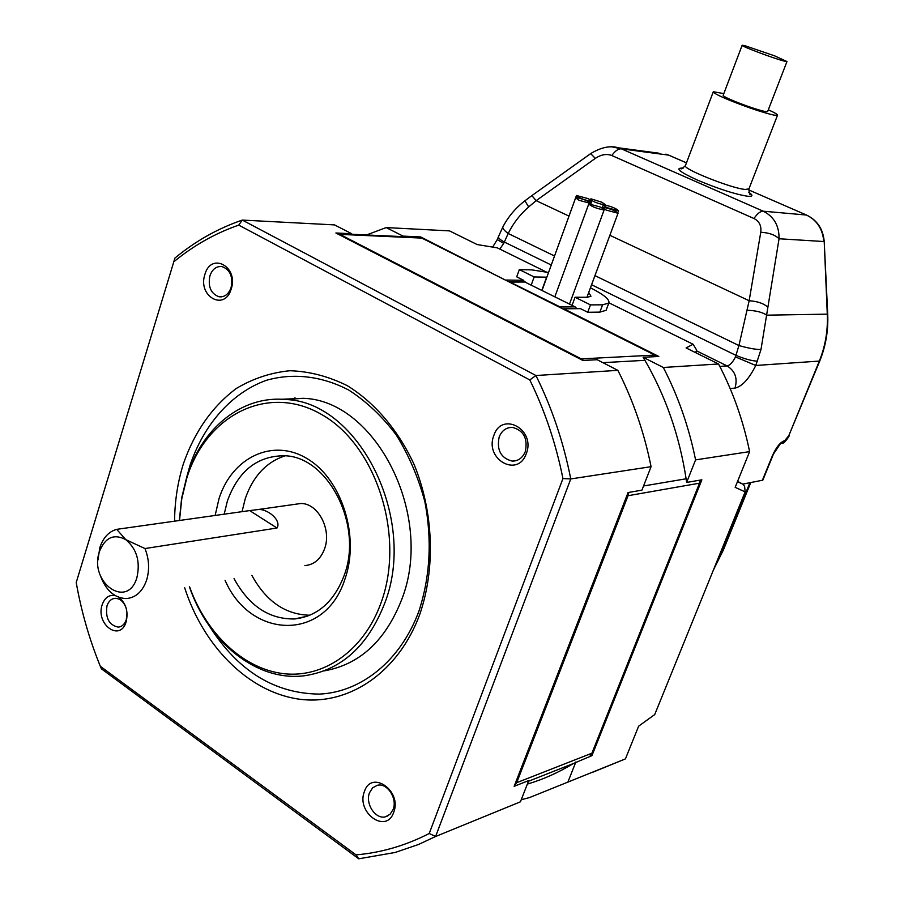 <?xml version="1.0" encoding="UTF-8"?>
<svg xmlns="http://www.w3.org/2000/svg" width="904" height="904" viewBox="0 0 904 904"><rect width="100%" height="100%" fill="white"/><g stroke="black" fill="none" stroke-linecap="round" stroke-linejoin="round"><path stroke-width="1.36" d="M767.654 111.508L765.191 111.531C757.721 109.847 747.619 106.469 734.884 101.406C726.839 98.084 722.94 96.05 723.177 95.315L742.127 45.324M744.715 45.629L742.161 45.245C739.562 45.629 775.135 58.997 784.638 61.189L786.977 61.528L774.705 55.89L744.715 45.629M276.997 528.015C281.912 520.15 266.929 508.274 257.753 509.585L249.662 510.59L276.997 528.015L144.979 548.547L125.769 539.631C136.786 548.977 140.493 561.633 136.899 577.599C127.554 610.076 88.682 582.436 99.406 551.643C105.101 537.428 113.881 533.416 125.769 539.631L116.695 529.348C108.729 531.608 103.101 537.722 99.813 547.7L97.948 560.073M768.321 109.791C774.852 112.763 777.915 114.593 777.496 115.294L774.084 115.147C763.292 112.729 748.648 107.847 730.149 100.491C718.567 95.688 712.951 92.762 713.312 91.722L723.821 93.609M730.149 388.55L734.986 388.121C742.094 386.46 749.032 378.912 755.778 365.476L760.976 349.577L779.056 238.758C779.225 225.729 773.948 216.542 763.225 211.197L621.353 148.844L611.838 146.832M806.797 215.163L748.625 189.874L806.391 215.016C816.888 220.135 822.696 228.972 823.793 241.526L779.056 238.758C775.169 234.893 769.067 232.735 760.761 232.26L749.156 300.738L738.93 345.554L735.472 356.911C732.76 362.312 729.969 365.318 727.098 365.917L696.498 350.808M528.693 206.937L524.896 200.812C515.574 208.01 508.251 216.666 502.94 226.78C502.251 228.158 504.003 230.396 508.195 233.492C513.133 223.435 519.969 214.587 528.693 206.937L536.151 200.654L595.318 158.392L590.674 153.601C601.092 147.284 610.381 145.352 618.562 147.827L658.926 153.205M767.756 307.168C763.778 303.462 757.586 301.326 749.156 300.738L609.872 235.3M569 216.09L536.151 200.654L531.891 195.603L590.674 153.601M824.222 241.628L827.284 314.151L766.649 315.168C762.343 312.162 755.812 310.535 747.066 310.275M760.976 349.577C755.676 349.532 748.32 348.187 738.93 345.554L594.945 275.63M502.816 227.017L498.477 236.645C497.991 237.763 499.935 239.571 504.319 242.046L551.248 265.008M498.375 236.882L497.245 239.571L503.709 243.391L508.195 233.492L554.514 255.99M742.772 484.115L762.806 480.182M757.541 361.125C752.264 361.024 745.099 359.114 736.037 355.408L591.578 284.737M819.736 361.046L788.819 435.638L819.284 361.216C825.341 346.255 828.007 330.57 827.284 314.151L827.714 314.163C828.437 330.502 825.77 346.13 819.736 361.046L755.778 365.476L735.472 356.911M737.585 481.369L743.02 484.25L744.613 486.352L745.145 491.866L654.711 714.578L638.653 726.149L625.421 758.897L529.394 797.622L521.258 799.712M694.95 352.311L696.374 351.453L696.385 349.656L693.085 344.254L686.102 347.938L718.544 363.984L663.321 367.476C678.181 396.28 688.927 427.083 695.583 459.876L749.608 451.627L735.167 487.358L745.145 491.866M366.527 234.961L386.189 227.582L449.503 230.882L477.142 244.555L497.336 247.865L546.344 272.002M608.946 302.817L693.085 344.254M743.02 484.25L737.461 481.685M527.337 784.107C543.27 779.384 558.604 772.524 573.351 763.541L591.95 755.642L701.866 479.809L686.633 482.442L686.113 478.792C679.48 435.875 665.762 396.393 644.936 360.323L643.139 357.283L663.321 367.476M575.859 761.982L567.735 782.48M695.583 459.876L686.633 482.442M294.693 397.997L294.388 398.924M643.139 357.283L658.813 356.458L563.836 308.795L580.47 308.648L587.736 312.276L599.861 312.129L606.109 310.298L606.381 309.575M386.189 227.582L403.082 236.113L401.161 236.554M506.522 280.624L420.665 236.927L403.082 236.113M506.568 280.048L523.676 280.308L524.207 281.856M548.525 272.511L531.88 269.889L519.325 269.584L516.726 276.839L523.676 280.308M749.608 451.627C743.224 420.518 732.873 391.308 718.544 363.984M592.561 772.321L625.421 758.897M294.885 398.89L295.179 397.997M587.736 312.276L590.47 304.885L602.584 304.817L608.81 303.066C610.042 299.732 603.917 294.636 590.448 287.777M519.325 269.584L534.162 276.952L531.269 284.963M420.665 236.927L418.043 237.334M563.836 308.795L563.09 309.032M572.074 305.349L575.068 297.246L590.47 304.885M189.591 586.854C206.281 633.681 243.368 668.983 283.72 673.683C323.994 678.35 364.097 650.394 381.138 602.55C405.534 535.948 376.143 445.265 321.892 414.676C267.991 383.07 206.202 415.128 186.8 478.114L181.772 498.805L179.5 520.489M215.141 515.461L218.994 498.725C232 457.447 272.692 437.66 307.134 458.644C341.791 478.984 360.142 536.637 344.865 579.328C324.977 641.874 250.544 639.331 225.062 580.311M234.057 578.65C249.029 605.962 269.2 619.398 294.591 618.957C317.451 616.359 333.971 601.883 344.13 575.532C363.657 524.851 327.406 455.277 283.427 455.763C256.86 456.226 238.193 471.278 227.412 500.929L224.169 514.184M628.856 492.409L628.031 495.72L699.493 483.177L700.284 480.08M699.493 483.177L591.928 753.19L516.704 782.694L514.444 786.197M589.747 756.512L591.928 753.19M534.162 276.952L546.83 277.178M588.707 292.478L590.967 296.252L587.272 297.258L575.068 297.246M576.854 308.682L575.102 306.863L560.197 306.964L509.167 281.641M524.546 281.867L575.102 306.863M336.909 233.514L339.847 234.351L421.806 238.091L417.693 237.323M421.806 238.091L654.824 355.091L581.283 358.877L583.555 360.436M657.005 356.56L654.824 355.091M393.116 809.487C397.692 798.56 387.172 782.548 377.33 785.305L372.64 787.813L369.533 792.706C364.967 803.679 375.623 819.77 385.567 816.764L390.087 814.244L393.116 809.487M351.712 233.729L335.892 232.995L582.944 360.47L597.16 359.713L617.861 370.346L535.936 375.522L242.306 220.079L334.491 224.893L351.712 233.729L349.758 234.192M651.072 466.679L641.919 490.16L628.077 492.544L514.161 786.31L528.716 780.57L520.433 801.814L435.604 836.494L570.763 478.939L651.072 466.679C644.202 432.474 633.139 400.37 617.861 370.346M485.889 815.939L520.433 801.814M628.031 495.72L516.704 782.694M209.638 626.427C238.057 671.073 274.658 693.628 319.428 694.091C361.453 692.204 400.969 660.428 419.072 610.697C430.202 576.164 432.135 539.869 424.88 501.788C418.371 477.493 408.823 455.209 396.246 434.948C382.222 416.405 366.402 401.444 348.774 390.065C321.621 375.872 292.873 372.708 266.239 380.347C231.424 392.98 203.841 424.439 190.021 465.345L186.778 476.894M324.073 670.904C359.555 664.666 385.409 640.913 401.658 599.646C434.835 515.868 375.748 400.189 303.247 398.314L281.562 399.263M284.963 455.853C266.205 462.136 252.973 476.374 245.289 498.567L242.046 511.664M251.854 575.362C266.149 601.409 285.483 614.697 309.88 615.228M339.847 234.351L581.283 358.877M189.444 586.877C208.428 642.552 256.973 681.91 304.456 675.74C341.124 670.271 367.849 646.168 384.641 603.443C417.998 518.647 358.47 401.444 285.585 399.523C241.82 395.285 201.807 428.191 186.789 476.849L181.636 498.16L179.354 520.512M116.695 529.348L249.662 510.59M100.197 575.136C105.621 590.131 114.243 597.939 126.085 598.572C135.679 597.838 142.527 591.657 146.64 580.018C149.691 569.622 149.137 559.135 144.979 548.547M304.863 565.576C314.027 564.819 320.604 559.226 324.57 548.83C331.994 529.36 317.779 502.771 300.614 503.528L295.179 504.296M562.943 478.566L570.763 478.939C563.531 442.214 551.926 407.749 535.936 375.522L529.812 379.94C544.886 410.755 555.926 443.627 562.943 478.566L429.231 833.488L435.604 836.494L418.495 844.494L395.082 852.483L358.741 858.8L356.006 854.868L100.31 666.282L101.372 668.802L358.741 858.8M364.414 791.531C371.465 769.338 402.393 791 393.681 812.38C386.257 834.561 355.814 812.493 364.414 791.531M174.924 258.081L76.218 582.515L174.924 258.081C195.343 241.153 217.796 228.486 242.306 220.079L238.746 225.107L529.812 379.94M119.079 597.431C126.085 603.556 128.436 611.669 126.153 621.782C120.255 642.428 95.315 624.348 102.186 604.708C104.774 597.589 109.101 594.549 115.158 595.589M126.311 608.697C124.017 601.951 120.3 598.493 115.136 598.312C111.294 598.719 108.57 601.239 106.977 605.883C105.271 618.099 109.045 625.184 118.3 627.127C122.051 626.687 124.718 624.178 126.3 619.624L127.046 612.889M604.358 204.925L603.217 205.095L606.776 207.592L618.494 210.756C616.268 208.451 611.556 206.507 604.358 204.925M231.074 287.608C233.175 276.658 230.147 269.652 221.977 266.567C216.372 266.058 212.35 269.132 209.909 275.799C207.83 286.828 210.937 293.834 219.209 296.817C224.689 297.224 228.644 294.162 231.074 287.608M579.136 200.338L591.046 203.536C588.854 201.23 584.131 199.287 576.854 197.693L575.645 197.863L579.136 200.338M588.255 198.654L576.469 195.49C578.65 197.773 583.351 199.705 590.572 201.287L591.747 201.117L588.255 198.654M525.303 451.559C527.97 438.576 523.721 430.519 512.579 427.4C506.342 427.287 501.867 430.485 499.166 436.994C496.545 450.158 500.918 458.192 512.274 461.108C518.308 461.085 522.648 457.899 525.303 451.559M603.77 207.378L602.618 207.547L606.2 210.078L618.02 213.265C615.782 210.926 611.036 208.96 603.77 207.378M591.363 198.936L590.199 199.106C592.402 201.389 597.092 203.31 604.279 204.892L605.409 204.722L601.883 202.247L591.363 198.936M603.081 209.818L604.234 209.649L600.651 207.106L588.764 203.92C590.99 206.27 595.759 208.236 603.081 209.818M231.198 289.02C224.655 311.812 197.321 296.229 204.925 274.364C211.163 251.617 238.905 266.748 231.198 289.02M526.286 453.605C517.947 478.363 484.216 459.13 493.844 435.502C501.743 410.789 536.049 429.49 526.286 453.605M356.006 854.868C381.205 852.721 405.613 845.59 429.231 833.488M174.562 521.19C174.754 501.076 177.715 481.888 183.455 463.605C194.688 431.524 212.304 406.472 236.328 388.46C252.996 378.516 270.861 372.606 289.924 370.73C309.292 371.341 328.378 376.313 347.215 385.624C374.697 402.562 398.189 430.044 414.145 464.566C433.502 511.958 435.649 567.768 419.942 613.895C398.381 673.254 347.498 706.6 297.698 698.95C247.775 691.277 203.264 645.829 184.676 587.758M76.218 582.515C81.326 611.443 89.349 639.365 100.31 666.282M238.746 225.107C215.434 233.221 193.998 245.278 174.449 261.279M713.245 91.914L685.481 165.477C680.881 168.189 731.133 188.394 745.269 189.456L748.941 188.846M683.13 168.144C674.407 167.726 679.141 171.703 697.346 180.054C718.352 188.891 735.144 194.292 747.744 196.258C752.964 196.699 753.303 195.366 748.749 192.247M827.714 314.163L824.222 241.594C823.115 229.04 817.216 220.192 806.504 215.039L763.225 211.197C760.433 211.163 757.337 213.593 753.959 218.508C759.292 221.197 761.552 225.785 760.761 232.26M595.318 158.392C601.137 154.505 606.64 153.556 611.816 155.522C615.138 150.878 618.313 148.651 621.353 148.844L668.61 155.115L686.464 162.878M611.816 155.522L753.959 218.508M668.61 155.115L665.909 154.132L668.61 155.115M669.05 155.273L686.464 162.844M781.723 443.356C783.248 444.666 789.09 436.982 789.294 435.412L789.316 435.344M788.819 435.638L784.751 440.587C780.434 442.011 776.344 446.994 772.479 455.526L762.275 480.532M772.479 455.526L780.547 443.514L784.751 440.587M499.822 249.086L503.709 243.391M734.986 388.121C737.811 378.426 735.189 371.024 727.098 365.917L719.799 366.402M715.075 565.904L722.16 551.022L721.008 551.304M749.868 482.815L722.16 551.022L723.223 550.355L750.727 482.657M723.29 550.186L713.493 569.825M696.227 351.611L695.797 352.729M599.861 312.129L602.584 304.817M602.9 362.662L644.936 360.323M686.113 478.792L643.535 485.99M528.444 781.271L573.351 763.541M541.869 290.263L546.626 277.166M509.393 282.071L525.36 282.014M561.192 308.083L559.508 307.236M748.817 192.439L750.569 194.27C749.981 195.603 749.416 193.885 748.84 189.105L777.496 115.294M524.896 200.812L531.891 195.603M492.646 247.097L497.223 239.639M772.976 455.277L762.773 480.261M695.865 352.763L696.374 351.453M606.109 310.298L608.81 303.066M508.703 281.72L524.93 281.867M419.863 237.424L337.847 233.639M307.835 616.042L294.591 618.957M300.614 503.528L257.753 509.573M603.183 205.197L602.2 207.875M575.599 197.965L542.072 290.365L576.436 195.592M591.747 201.117L590.99 203.185M604.234 209.649L569.509 304.072M120.096 626.766L118.3 627.127M387.782 815.928L385.567 816.764M786.977 61.528L767.609 111.633M303.247 398.314L285.585 399.523M618.494 210.756L617.782 212.689M588.73 204.033L554.864 296.761M221.83 296.817L219.209 296.817M618.02 213.265L586.945 297.258M516.466 460.565L512.274 461.108M682.859 168.257L681.221 168.381C680.542 169.613 681.932 168.732 685.368 165.748"/></g></svg>
